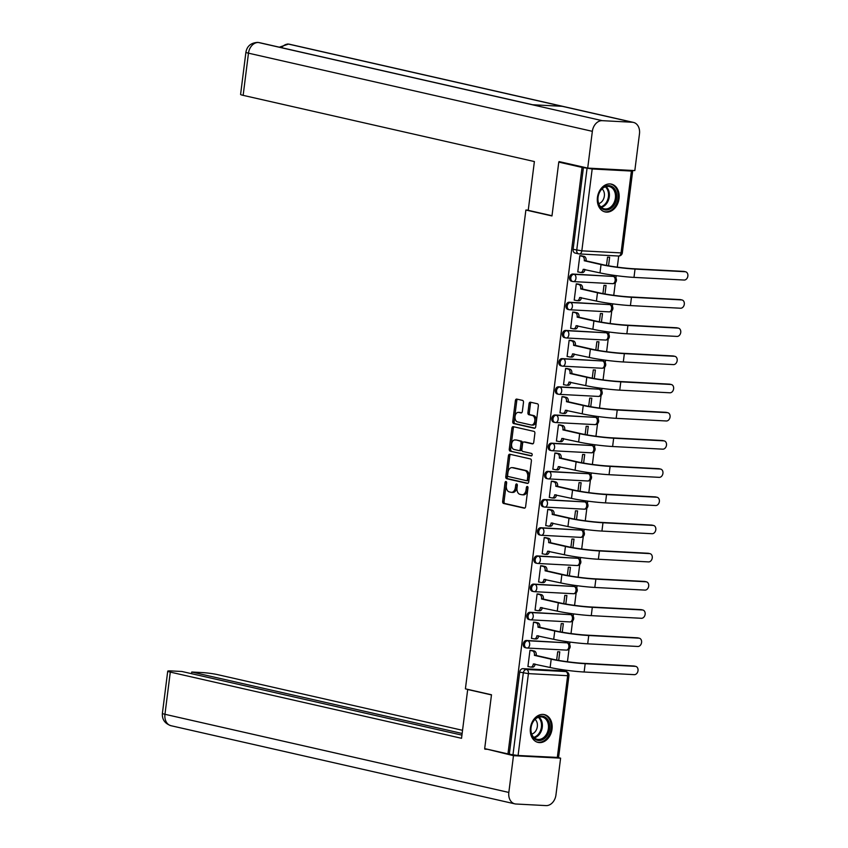 <?xml version="1.0" encoding="UTF-8"?>
<svg xmlns="http://www.w3.org/2000/svg" width="848" height="848" viewBox="0 0 848 848"><rect width="100%" height="100%" fill="white"/><g stroke="black" fill="none" stroke-linecap="round" stroke-linejoin="round"><path stroke-width="1.27" d="M506.002 481.526A1.251 0.816 -87 0 0 505.037 482.586L502.652 501.433A1.791 1.166 -87 0 0 503.585 503.468L524.244 508.164A1.791 1.166 -87 0 0 524.371 508.175A1.791 1.166 -87 0 0 525.622 506.648L527.997 487.801A1.251 0.816 -87 0 0 526.396 487.441L526.078 489.879A5.745 3.731 -87 0 1 522.103 494.776A5.745 3.731 -87 0 1 521.69 494.713L519.972 494.331A5.745 3.731 -87 0 1 517.015 487.812L517.322 485.374A1.251 0.816 -87 0 0 515.711 485.014L515.404 487.452A5.745 3.731 -87 0 1 511.429 492.349A5.745 3.731 -87 0 1 511.015 492.296L509.298 491.904A5.745 3.731 -87 0 1 506.341 485.385L506.648 482.947A1.251 0.816 -87 0 0 506.002 481.526M506.563 482.141A1.251 0.816 -87 0 0 506.426 482.66L504.041 501.507A1.791 1.166 -87 0 0 504.963 503.532L524.848 508.058M527.922 486.996A1.251 0.816 -87 0 0 527.774 487.515L527.467 489.953L526.078 489.879M517.248 484.568A1.251 0.816 -87 0 0 517.1 485.088L516.792 487.526L515.404 487.452M530.424 727.934A14.257 10.759 102.8 0 0 538.067 742.413A14.257 10.759 102.8 0 0 552.037 729.079A14.257 10.759 102.8 0 0 544.395 714.61A14.257 10.759 102.8 0 0 530.424 727.934M597.437 197.446A14.257 10.759 102.8 0 0 605.09 211.926A14.257 10.759 102.8 0 0 619.051 198.591A14.257 10.759 102.8 0 0 611.408 184.122A14.257 10.759 102.8 0 0 597.437 197.446M523.492 402.44A1.791 1.166 -87 0 0 522.559 400.404L516.761 399.09A1.791 1.166 -87 0 0 516.633 399.069A1.791 1.166 -87 0 0 515.393 400.606L512.754 421.53A1.791 1.166 -87 0 0 513.676 423.565L534.335 428.261A1.791 1.166 -87 0 0 534.473 428.282A1.791 1.166 -87 0 0 535.713 426.745L538.353 405.821A1.791 1.166 -87 0 0 537.431 403.786L530.424 402.196A1.791 1.166 -87 0 0 530.297 402.175A1.791 1.166 -87 0 0 529.057 403.712L527.922 412.669A1.791 1.166 -87 0 0 528.845 414.704L532.321 415.488A4.802 3.127 -87 0 1 534.823 420.661A4.802 3.127 -87 0 1 531.473 425.028A4.802 3.127 -87 0 1 531.124 424.975L517.513 421.891A4.802 3.127 -87 0 1 515.022 416.707A4.802 3.127 -87 0 1 518.372 412.351A4.802 3.127 -87 0 1 518.722 412.393L520.979 412.912A1.791 1.166 -87 0 0 521.117 412.934A1.791 1.166 -87 0 0 522.357 411.397L523.492 402.44M507.963 753.904L484.685 748.614L491.49 694.766L465.404 688.841L525.887 210.028L551.974 215.954L558.779 162.116L582.057 167.406L507.963 753.904L512.976 754.805L523.311 672.952A3.657 2.756 -77.2 0 1 526.544 669.485L565.754 671.552A3.657 2.756 -77.2 0 1 566.114 671.605L562.489 670.779A3.657 2.756 102.8 0 0 562.129 670.736L565.754 671.552A3.657 2.374 -87 0 1 567.641 675.697L528.421 673.63L518.086 755.483L512.976 754.805M509.796 454.252A1.791 1.166 -87 0 0 509.669 454.231A1.791 1.166 -87 0 0 508.429 455.758L505.779 476.693A1.791 1.166 -87 0 0 506.701 478.728L527.371 483.424A1.791 1.166 -87 0 0 527.498 483.434A1.791 1.166 -87 0 0 528.739 481.908L531.389 460.983A1.791 1.166 -87 0 0 530.466 458.948L509.796 454.252M509.266 449.111L511.906 428.187A1.791 1.166 -87 0 1 513.157 426.65A1.791 1.166 -87 0 1 513.284 426.671L533.943 431.367A1.791 1.166 -87 0 1 534.876 433.402L533.742 442.359A1.791 1.166 -87 0 1 532.502 443.886A1.791 1.166 -87 0 1 532.364 443.875L523.99 441.967A1.791 1.166 -87 0 0 523.852 441.946A1.791 1.166 -87 0 0 522.612 443.483L521.859 449.419A1.791 1.166 -87 0 0 522.792 451.454L531.516 453.436A1.251 0.816 -87 0 1 531.198 455.917L510.189 451.147A1.791 1.166 -87 0 1 509.266 449.111L510.655 449.186L513.294 428.251L511.906 428.187M566.21 671.627L566.379 670.259M567.45 661.747L569.05 649.091M569.633 644.522L569.941 642.074M571.011 633.562L572.612 620.906M573.195 616.337L573.502 613.888M574.573 605.377L576.174 592.72M576.746 588.152L577.064 585.703M578.135 577.191L579.735 564.535M580.308 559.966L580.626 557.518M581.696 549.006L583.297 536.349M583.869 531.781L584.177 529.332M585.258 520.82L586.858 508.164M587.431 503.585L587.738 501.136M588.819 492.624L590.42 479.968M590.992 475.399L591.3 472.951M592.381 464.439L593.982 451.783M594.554 447.214L594.861 444.765M595.943 436.254L597.543 423.597M598.116 419.029L598.423 416.58M599.504 408.068L601.094 395.412M601.677 390.843L601.985 388.395M603.066 379.883L604.656 367.226M605.239 362.658L605.546 360.209M606.617 351.697L608.217 339.041M608.8 334.472L609.108 332.024M610.178 323.512L611.779 310.856M612.362 306.287L612.669 303.838M613.74 295.327L615.341 282.67M615.924 278.102L616.231 275.642M617.302 267.131L618.711 256.022M582.057 167.406L592.18 168.975L631.389 171.052L632.682 170.978L630.456 170.353M558.779 162.116L562.182 162.297M509.341 753.978L519.686 672.125A3.657 2.756 -77.2 0 1 522.919 668.659L562.129 670.736M557.306 757.55L567.641 675.697L568.934 675.633L558.588 757.476L518.086 755.483M558.694 660.401L559.775 651.868L557.698 651.762L556.648 660.03M532.046 650.522L529.979 650.299L527.922 666.56L528.59 666.592M535.597 622.337L533.54 622.114L531.484 638.374L532.152 638.406M562.256 632.216L563.337 623.683L561.259 623.577L560.21 631.845M539.158 594.151L537.102 593.929L535.046 610.189L535.713 610.221M565.817 604.03L566.899 595.497L564.81 595.391L563.772 603.659M542.72 565.966L540.664 565.743L538.607 582.004L539.275 582.035M569.379 575.845L570.45 567.312L568.372 567.206L567.333 575.474M546.282 537.78L544.225 537.547L542.169 553.818L542.837 553.85M572.941 547.66L574.011 539.127L571.934 539.021L570.895 547.289M549.843 509.584L547.776 509.362L545.73 525.622L546.398 525.665M576.502 519.474L577.573 510.941L575.495 510.825L574.456 519.103M553.405 481.399L551.338 481.176L549.292 497.437L549.96 497.479M580.064 491.289L581.134 482.756L579.057 482.639L578.018 490.918M556.966 453.214L554.899 452.991L552.843 469.251L553.521 469.294M583.615 463.103L584.696 454.57L582.618 454.454L581.569 462.732M560.528 425.028L558.461 424.806L556.405 441.066L557.083 441.098M587.176 434.918L588.258 426.374L586.18 426.268L585.131 434.536M564.09 396.843L562.023 396.62L559.966 412.881L560.645 412.912M590.738 406.722L591.819 398.189L589.742 398.083L588.692 406.351M567.651 368.657L565.584 368.435L563.528 384.695L564.206 384.727M594.3 378.537L595.381 370.004L593.303 369.898L592.254 378.166M571.213 340.472L569.146 340.249L567.089 356.51L567.768 356.542M597.861 350.351L598.942 341.818L596.865 341.712L595.815 349.98M574.774 312.287L572.707 312.053L570.651 328.324L571.319 328.356M601.423 322.166L602.504 313.633L600.426 313.527L599.377 321.795M578.336 284.091L576.269 283.868L574.213 300.128L574.88 300.171M604.984 293.98L606.066 285.447L603.988 285.341L602.939 293.609M581.898 255.905L579.831 255.683L577.774 271.943L578.442 271.985M572.76 274.042L574.054 274.339A3.657 2.374 93 0 1 575.93 278.483A3.657 2.374 93 0 1 573.407 281.6A3.657 2.374 93 0 1 573.142 281.568A3.657 2.756 -77.2 0 1 572.782 281.515L571.499 281.229A3.657 2.756 102.8 0 1 569.57 277.285A3.657 2.756 102.8 0 1 572.76 274.042L613.274 276.416A3.657 2.756 -77.2 0 1 613.623 276.459L612.341 276.172A3.657 2.756 102.8 0 0 611.98 276.119M569.209 302.238L570.492 302.524A3.657 2.374 93 0 1 572.379 306.669A3.657 2.374 93 0 1 569.845 309.785A3.657 2.374 93 0 1 569.58 309.753A3.657 2.756 -77.2 0 1 569.22 309.7L567.937 309.414A3.657 2.756 102.8 0 1 566.008 305.471A3.657 2.756 102.8 0 1 569.209 302.238L609.712 304.602A3.657 2.756 -77.2 0 1 610.062 304.644L608.779 304.358A3.657 2.756 102.8 0 0 608.419 304.305M565.648 330.423L566.93 330.709A3.657 2.374 93 0 1 568.817 334.854A3.657 2.374 93 0 1 566.284 337.981A3.657 2.374 93 0 1 566.019 337.939A3.657 2.756 -77.2 0 1 565.658 337.886L564.376 337.599A3.657 2.756 102.8 0 1 562.447 333.656A3.657 2.756 102.8 0 1 565.648 330.423L606.15 332.787A3.657 2.756 -77.2 0 1 606.5 332.829L605.218 332.543A3.657 2.756 102.8 0 0 604.868 332.49M562.086 358.609L563.369 358.895A3.657 2.374 93 0 1 565.256 363.039A3.657 2.374 93 0 1 562.722 366.166A3.657 2.374 93 0 1 562.457 366.124A3.657 2.756 -77.2 0 1 562.107 366.082L560.814 365.785A3.657 2.756 102.8 0 1 558.885 361.842A3.657 2.756 102.8 0 1 562.086 358.609L602.589 360.972A3.657 2.756 -77.2 0 1 602.939 361.025L601.656 360.729A3.657 2.756 102.8 0 0 601.306 360.676M558.525 386.794L559.807 387.091A3.657 2.374 93 0 1 561.694 391.235A3.657 2.374 93 0 1 559.161 394.352A3.657 2.374 93 0 1 558.896 394.309A3.657 2.756 -77.2 0 1 558.546 394.267L557.253 393.97A3.657 2.756 102.8 0 1 555.334 390.027A3.657 2.756 102.8 0 1 558.525 386.794L599.027 389.158A3.657 2.756 -77.2 0 1 599.377 389.211L598.094 388.914A3.657 2.756 102.8 0 0 597.745 388.861M554.963 414.979L556.246 415.276A3.657 2.374 93 0 1 558.132 419.421A3.657 2.374 93 0 1 555.599 422.537A3.657 2.374 93 0 1 555.334 422.495A3.657 2.756 -77.2 0 1 554.984 422.452L553.691 422.156A3.657 2.756 102.8 0 1 551.772 418.212A3.657 2.756 102.8 0 1 554.963 414.979L595.466 417.343A3.657 2.756 -77.2 0 1 595.815 417.396L594.533 417.099A3.657 2.756 102.8 0 0 594.183 417.057M551.401 443.165L552.684 443.462A3.657 2.374 93 0 1 554.571 447.606A3.657 2.374 93 0 1 552.037 450.723A3.657 2.374 93 0 1 551.772 450.691A3.657 2.756 -77.2 0 1 551.423 450.638L550.129 450.341A3.657 2.756 102.8 0 1 548.211 446.398A3.657 2.756 102.8 0 1 551.401 443.165L591.904 445.529A3.657 2.756 -77.2 0 1 592.264 445.582L590.971 445.285A3.657 2.756 102.8 0 0 590.621 445.242M547.84 471.35L549.122 471.647A3.657 2.374 93 0 1 551.009 475.792A3.657 2.374 93 0 1 548.476 478.908A3.657 2.374 93 0 1 548.211 478.876A3.657 2.756 -77.2 0 1 547.861 478.823L546.568 478.526A3.657 2.756 102.8 0 1 544.649 474.583A3.657 2.756 102.8 0 1 547.84 471.35L588.342 473.714A3.657 2.756 -77.2 0 1 588.703 473.767L587.41 473.47A3.657 2.756 102.8 0 0 587.06 473.428M544.278 499.536L545.561 499.832A3.657 2.374 93 0 1 547.448 503.977A3.657 2.374 93 0 1 544.914 507.093A3.657 2.374 93 0 1 544.649 507.062A3.657 2.756 -77.2 0 1 544.299 507.009L543.017 506.722A3.657 2.756 102.8 0 1 541.088 502.769A3.657 2.756 102.8 0 1 544.278 499.536L584.781 501.91A3.657 2.756 -77.2 0 1 585.141 501.952L583.848 501.666A3.657 2.756 102.8 0 0 583.498 501.613M540.717 527.732L542.01 528.018A3.657 2.374 93 0 1 543.886 532.162A3.657 2.374 93 0 1 541.353 535.279A3.657 2.374 93 0 1 541.088 535.247A3.657 2.756 -77.2 0 1 540.738 535.194L539.455 534.908A3.657 2.756 102.8 0 1 537.526 530.965A3.657 2.756 102.8 0 1 540.717 527.732L581.219 530.095A3.657 2.756 -77.2 0 1 581.58 530.138L580.286 529.852A3.657 2.756 102.8 0 0 579.937 529.799M537.155 555.917L538.448 556.203A3.657 2.374 93 0 1 540.324 560.348A3.657 2.374 93 0 1 537.791 563.475A3.657 2.374 93 0 1 537.526 563.432A3.657 2.756 -77.2 0 1 537.176 563.379L535.894 563.093A3.657 2.756 102.8 0 1 533.964 559.15A3.657 2.756 102.8 0 1 537.155 555.917L577.658 558.281A3.657 2.756 -77.2 0 1 578.018 558.323L576.725 558.037A3.657 2.756 102.8 0 0 576.375 557.984M533.593 584.102L534.887 584.389A3.657 2.374 93 0 1 536.763 588.533A3.657 2.374 93 0 1 534.229 591.66A3.657 2.374 93 0 1 533.975 591.618A3.657 2.756 -77.2 0 1 533.615 591.575L532.332 591.279A3.657 2.756 102.8 0 1 530.403 587.335A3.657 2.756 102.8 0 1 533.593 584.102L574.107 586.466A3.657 2.756 -77.2 0 1 574.456 586.509L573.174 586.222A3.657 2.756 102.8 0 0 572.813 586.169M530.032 612.288L531.325 612.574A3.657 2.374 93 0 1 533.201 616.729A3.657 2.374 93 0 1 530.668 619.846A3.657 2.374 93 0 1 530.413 619.803A3.657 2.756 -77.2 0 1 530.053 619.761L528.77 619.464A3.657 2.756 102.8 0 1 526.841 615.521A3.657 2.756 102.8 0 1 530.032 612.288L570.545 614.652A3.657 2.756 -77.2 0 1 570.895 614.705L569.612 614.408A3.657 2.756 102.8 0 0 569.252 614.355M526.47 640.473L527.763 640.77A3.657 2.374 93 0 1 529.64 644.915A3.657 2.374 93 0 1 527.117 648.031A3.657 2.374 93 0 1 526.852 647.989A3.657 2.756 -77.2 0 1 526.491 647.946L525.209 647.649A3.657 2.756 102.8 0 1 523.28 643.706A3.657 2.756 102.8 0 1 526.47 640.473L566.983 642.837A3.657 2.756 -77.2 0 1 567.333 642.89L566.051 642.593A3.657 2.756 102.8 0 0 565.69 642.551M525.887 210.028L528.251 210.156M608.546 265.795L609.627 257.262L607.55 257.145L606.5 265.424M583.435 167.48L573.1 249.323A3.657 2.756 102.8 0 0 575.061 253.043L578.686 253.859A3.657 2.756 -77.2 0 1 576.725 250.149L587.06 168.307M512.404 492.359A5.745 3.731 -87 0 0 512.817 492.423A5.745 3.731 -87 0 0 516.792 487.526M523.078 494.787A5.745 3.731 -87 0 0 523.492 494.85A5.745 3.731 -87 0 0 527.467 489.953M510.581 454.422A1.791 1.166 -87 0 0 509.807 455.832L507.168 476.767A1.791 1.166 -87 0 0 508.09 478.791L527.975 483.318M507.634 475.103A1.251 0.816 -87 0 0 508.281 476.523L526.417 480.646A1.251 0.816 -87 0 0 527.382 479.586L527.71 477.021A5.745 3.731 -87 0 0 524.753 470.513L512.351 467.693A5.745 3.731 -87 0 0 511.938 467.63A5.745 3.731 -87 0 0 507.963 472.527L507.634 475.103M526.608 480.657L527.806 480.721A1.251 0.816 -87 0 0 528.77 479.661L527.382 479.586M511.938 467.63L513.326 467.704A5.745 3.731 -87 0 1 513.74 467.767L526.142 470.587A5.745 3.731 -87 0 1 529.088 477.095L528.77 479.661M514.068 426.851A1.791 1.166 -87 0 0 513.294 428.251M532.968 443.769L525.368 442.041A1.791 1.166 -87 0 0 525.241 442.02A1.791 1.166 -87 0 0 525.113 442.02M531.696 455.789L510.189 451.147M515.287 439.985A4.802 3.127 -87 0 0 514.948 439.942A4.802 3.127 -87 0 0 511.588 444.299A4.802 3.127 -87 0 0 514.089 449.472L518.881 450.564A1.791 1.166 -87 0 0 519.018 450.585A1.791 1.166 -87 0 0 520.259 449.058L521.011 443.112A1.791 1.166 -87 0 0 520.078 441.077L516.676 440.059A4.802 3.127 -87 0 0 516.326 440.017A4.802 3.127 -87 0 0 515.976 440.027M519.146 450.585L520.269 450.638A1.791 1.166 -87 0 0 520.396 450.659A1.791 1.166 -87 0 0 521.647 449.122L520.259 449.058M516.676 440.059L521.467 441.151A1.791 1.166 -87 0 1 522.389 443.186L521.647 449.122M510.655 449.186A1.791 1.166 -87 0 0 511.577 451.221M519.411 412.435A4.802 3.127 -87 0 1 519.76 412.425A4.802 3.127 -87 0 1 520.1 412.467L521.584 412.806M532.512 425.049A4.802 3.127 -87 0 0 532.851 425.102A4.802 3.127 -87 0 0 536.212 420.735A4.802 3.127 -87 0 0 533.71 415.562L532.321 415.488M531.208 402.376A1.791 1.166 -87 0 0 530.445 403.786L529.311 412.743A1.791 1.166 -87 0 0 530.233 414.778L533.71 415.562M517.556 399.27A1.791 1.166 -87 0 0 516.782 400.68L514.132 421.604A1.791 1.166 -87 0 0 515.065 423.64L534.94 428.155M527.933 666.443L530.53 667.037A3.657 2.374 -87 0 0 530.795 667.069A3.657 2.374 -87 0 0 533.328 663.952L550.14 667.493A24.306 2.056 7.2 0 0 584.134 672.008L634.293 674.658A4.208 3.169 102.8 0 0 637.972 670.938A4.208 3.169 102.8 0 0 635.756 666.401A4.208 3.169 102.8 0 0 635.343 666.348L633.827 665.998A4.208 3.169 -77.2 0 1 634.23 666.062L635.756 666.401M531.389 650.374L534.357 651.052A3.657 2.374 93 0 1 536.243 655.197L534.41 655.366L551.189 659.182A24.306 2.056 7.2 0 0 585.184 663.698L635.343 666.348M633.827 665.998L583.657 663.348A21.931 1.855 -172.8 0 1 552.991 659.278L536.212 655.462M535.12 664.079A3.657 2.374 93 0 1 532.597 667.164A3.657 2.374 93 0 1 532.332 667.132M534.41 655.366L534.441 655.101A3.657 2.374 -87 0 0 532.565 650.957L534.357 651.052M529.968 650.363L532.565 650.957M468.552 689.562L467.693 689.509L461.535 738.301L170.289 672.104L164.957 714.292L508.832 792.445L513.475 755.674L484.886 748.657M491.469 694.915L467.693 689.509M462.542 730.308L217.406 674.595A10.971 0.933 7.2 0 0 202.078 672.559L191.754 672.019L462.139 733.467M508.832 792.445A11.236 8.48 102.8 0 0 514.863 803.862A11.236 8.48 102.8 0 0 515.955 804.01L546.027 805.6A11.236 8.48 102.8 0 0 555.949 794.936L560.602 758.165L513.475 755.674M461.927 735.131L181.907 671.489L171.582 670.948A10.971 0.933 7.2 0 0 167.724 671.171A10.971 0.933 7.2 0 0 170.289 672.104M191.542 673.683L191.754 672.019M487.812 749.325L484.823 749.166M560.602 758.165L557.963 757.571M552.006 215.742L528.23 210.336L534.388 161.555L243.153 95.358A10.971 0.933 -172.8 0 1 240.588 94.425L245.909 52.237A10.971 0.933 -172.8 0 0 248.475 53.17L243.153 95.358M632.354 122.25L562.171 106.307L532.099 104.717L602.281 120.67L632.354 122.25A11.236 8.48 102.8 0 1 633.445 122.409A11.236 8.48 102.8 0 1 639.477 133.814L634.823 170.586L587.706 168.095L559.055 161.586L558.98 162.127M602.281 120.67A11.236 8.48 102.8 0 0 592.349 131.323L587.706 168.095M532.586 104.739L259.424 42.654A11.236 8.48 102.8 0 0 258.407 42.506L257.612 42.4C250.923 42.835 247.022 46.11 245.909 52.237M633.445 122.409L289.56 44.255A11.236 8.48 102.8 0 0 288.479 44.096L279.342 47.181M538.756 740.495A12.338 9.307 -77.2 0 1 530.943 727.807A12.338 9.307 -77.2 0 1 541.84 716.104A12.338 9.307 -77.2 0 1 549.652 728.792A12.338 9.307 -77.2 0 1 538.756 740.495M541.141 716.867A11.427 8.618 102.8 0 0 531.155 726.98A11.427 8.618 102.8 0 0 537.176 739.308A11.427 8.618 102.8 0 0 538.279 739.456A11.427 8.618 102.8 0 0 548.264 729.354A11.427 8.618 102.8 0 0 542.243 717.026A11.427 8.618 102.8 0 0 541.141 716.867M537.155 742.106L536.901 742.053A14.162 10.685 102.8 0 0 537.155 742.106A14.162 10.685 102.8 0 0 538.522 742.297A14.162 10.685 102.8 0 0 550.893 729.768A14.162 10.685 102.8 0 0 543.43 714.482A14.162 10.685 102.8 0 0 543.144 714.429M531.728 734.092A8.13 6.137 102.8 0 0 537.155 727.584A8.13 6.137 102.8 0 0 535.077 719.369M605.769 210.007A12.338 9.307 -77.2 0 1 597.957 197.319A12.338 9.307 -77.2 0 1 608.853 185.617A12.338 9.307 -77.2 0 1 616.666 198.305A12.338 9.307 -77.2 0 1 605.769 210.007M608.154 186.38A11.427 8.618 102.8 0 0 598.179 196.492A11.427 8.618 102.8 0 0 604.189 208.82A11.427 8.618 102.8 0 0 605.302 208.968A11.427 8.618 102.8 0 0 615.277 198.867A11.427 8.618 102.8 0 0 609.256 186.539A11.427 8.618 102.8 0 0 608.154 186.38M603.893 211.555A14.162 10.685 102.8 0 0 604.168 211.618A14.162 10.685 102.8 0 0 605.546 211.809A14.162 10.685 102.8 0 0 617.916 199.28A14.162 10.685 102.8 0 0 610.454 183.995A14.162 10.685 102.8 0 0 610.168 183.942L610.454 183.995M598.741 203.605A8.13 6.137 102.8 0 0 604.168 197.096A8.13 6.137 102.8 0 0 602.091 188.881M531.495 638.258L534.092 638.851A3.657 2.374 -87 0 0 534.357 638.883A3.657 2.374 -87 0 0 536.89 635.767L553.702 639.307A24.306 2.056 7.2 0 0 587.696 643.823L637.855 646.473A4.208 3.169 102.8 0 0 641.533 642.752A4.208 3.169 102.8 0 0 639.318 638.215A4.208 3.169 102.8 0 0 638.904 638.162L637.389 637.813A4.208 3.169 -77.2 0 1 637.791 637.866L639.318 638.215M534.95 622.188L537.918 622.867A3.657 2.374 93 0 1 539.805 627.011L537.971 627.181L554.751 630.997A24.306 2.056 7.2 0 0 588.745 635.512L638.904 638.162M637.389 637.813L587.219 635.163A21.931 1.855 -172.8 0 1 556.553 631.092L539.773 627.276M538.681 635.894A3.657 2.374 93 0 1 536.159 638.979A3.657 2.374 93 0 1 535.894 638.947M537.971 627.181L538.003 626.916A3.657 2.374 -87 0 0 536.116 622.771L537.918 622.867M533.53 622.178L536.116 622.771M535.056 610.072L537.653 610.666A3.657 2.374 -87 0 0 537.918 610.698A3.657 2.374 -87 0 0 540.441 607.581L557.263 611.122A24.306 2.056 7.2 0 0 591.257 615.637L641.417 618.287A4.208 3.169 102.8 0 0 645.095 614.567A4.208 3.169 102.8 0 0 642.879 610.03A4.208 3.169 102.8 0 0 642.466 609.977L640.95 609.627A4.208 3.169 -77.2 0 1 641.353 609.68L642.879 610.03M538.501 594.003L541.48 594.681A3.657 2.374 93 0 1 543.367 598.826L541.533 598.995L558.313 602.811A24.306 2.056 7.2 0 0 592.307 607.316L642.466 609.977M640.95 609.627L590.78 606.977A21.931 1.855 -172.8 0 1 560.115 602.907L543.335 599.091M542.243 607.709A3.657 2.374 93 0 1 539.72 610.793A3.657 2.374 93 0 1 539.455 610.761M541.533 598.995L541.565 598.73A3.657 2.374 -87 0 0 539.678 594.586L541.48 594.681M537.091 593.992L539.678 594.586M538.618 581.887L541.215 582.47A3.657 2.374 -87 0 0 541.48 582.512A3.657 2.374 -87 0 0 544.003 579.396L560.825 582.936A24.306 2.056 7.2 0 0 594.808 587.441L644.978 590.102A4.208 3.169 102.8 0 0 648.656 586.381A4.208 3.169 102.8 0 0 646.441 581.845A4.208 3.169 102.8 0 0 646.028 581.781L644.512 581.442A4.208 3.169 -77.2 0 1 644.915 581.495L646.441 581.845M542.063 565.817L545.041 566.485A3.657 2.374 93 0 1 546.928 570.63L545.094 570.81L561.874 574.626A24.306 2.056 7.2 0 0 595.868 579.131L646.028 581.781M644.512 581.442L594.342 578.792A21.931 1.855 -172.8 0 1 563.676 574.721L546.896 570.905M545.805 579.523A3.657 2.374 93 0 1 543.271 582.608A3.657 2.374 93 0 1 543.017 582.565M545.094 570.81L545.126 570.534A3.657 2.374 -87 0 0 543.239 566.39L545.041 566.485M540.653 565.807L543.239 566.39M542.179 553.702L544.776 554.285A3.657 2.374 -87 0 0 545.031 554.327A3.657 2.374 -87 0 0 547.564 551.211L564.386 554.751A24.306 2.056 7.2 0 0 598.37 559.256L648.54 561.906A4.208 3.169 102.8 0 0 652.218 558.196A4.208 3.169 102.8 0 0 650.003 553.659A4.208 3.169 102.8 0 0 649.589 553.596L648.073 553.256A4.208 3.169 -77.2 0 1 648.476 553.309L650.003 553.659M545.624 537.621L548.603 538.3A3.657 2.374 93 0 1 550.49 542.444L548.656 542.625L565.436 546.441A24.306 2.056 7.2 0 0 599.419 550.946L649.589 553.596M648.073 553.256L597.904 550.606A21.931 1.855 -172.8 0 1 567.238 546.536L550.458 542.72M549.366 551.338A3.657 2.374 93 0 1 546.833 554.422A3.657 2.374 93 0 1 546.578 554.38M548.656 542.625L548.688 542.349A3.657 2.374 -87 0 0 546.801 538.204L548.603 538.3M544.215 537.621L546.801 538.204M545.741 525.516L548.338 526.099A3.657 2.374 -87 0 0 548.592 526.142A3.657 2.374 -87 0 0 551.126 523.015L567.948 526.566A24.306 2.056 7.2 0 0 601.932 531.071L652.101 533.721A4.208 3.169 102.8 0 0 655.769 530A4.208 3.169 102.8 0 0 653.554 525.474A4.208 3.169 102.8 0 0 653.151 525.41L651.635 525.071A4.208 3.169 -77.2 0 1 652.038 525.124L653.554 525.474M549.186 509.436L552.165 510.114A3.657 2.374 93 0 1 554.051 514.259L552.218 514.439L568.997 518.255A24.306 2.056 7.2 0 0 602.981 522.76L653.151 525.41M651.635 525.071L601.465 522.421A21.931 1.855 -172.8 0 1 570.799 518.351L554.02 514.535M552.928 523.152A3.657 2.374 93 0 1 550.394 526.237A3.657 2.374 93 0 1 550.129 526.195M552.218 514.439L552.249 514.164A3.657 2.374 -87 0 0 550.363 510.019L552.165 510.114M547.776 509.436L550.363 510.019M549.303 497.331L551.889 497.914A3.657 2.374 -87 0 0 552.154 497.956A3.657 2.374 -87 0 0 554.687 494.829L571.51 498.38A24.306 2.056 7.2 0 0 605.493 502.885L655.663 505.535A4.208 3.169 102.8 0 0 659.331 501.815A4.208 3.169 102.8 0 0 657.115 497.278A4.208 3.169 102.8 0 0 656.712 497.225L655.197 496.886A4.208 3.169 -77.2 0 1 655.599 496.939L657.115 497.278M552.748 481.251L555.726 481.929A3.657 2.374 93 0 1 557.613 486.074L555.769 486.254L572.559 490.07A24.306 2.056 7.2 0 0 606.543 494.575L656.712 497.225M655.197 496.886L605.027 494.225A21.931 1.855 -172.8 0 1 574.361 490.165L557.571 486.349M556.489 494.967A3.657 2.374 93 0 1 553.956 498.052A3.657 2.374 93 0 1 553.691 498.009M555.769 486.254L555.811 485.978A3.657 2.374 -87 0 0 553.924 481.834L555.726 481.929M551.338 481.24L553.924 481.834M552.864 469.135L555.451 469.728A3.657 2.374 -87 0 0 555.716 469.76A3.657 2.374 -87 0 0 558.249 466.644L575.071 470.195A24.306 2.056 7.2 0 0 609.055 474.7L659.225 477.35A4.208 3.169 102.8 0 0 662.892 473.629A4.208 3.169 102.8 0 0 660.677 469.092A4.208 3.169 102.8 0 0 660.274 469.039L658.758 468.69A4.208 3.169 -77.2 0 1 659.161 468.753L660.677 469.092M556.309 453.065L559.288 453.744A3.657 2.374 93 0 1 561.175 457.888L559.33 458.068L576.121 461.874A24.306 2.056 7.2 0 0 610.104 466.389L660.274 469.039M658.758 468.69L608.588 466.04A21.931 1.855 -172.8 0 1 577.923 461.969L561.132 458.164M560.051 466.771A3.657 2.374 93 0 1 557.518 469.856A3.657 2.374 93 0 1 557.253 469.824M559.33 458.068L559.373 457.793A3.657 2.374 -87 0 0 557.486 453.648L559.288 453.744M554.889 453.055L557.486 453.648M556.426 440.949L559.012 441.543A3.657 2.374 -87 0 0 559.277 441.575A3.657 2.374 -87 0 0 561.811 438.458L578.633 441.999A24.306 2.056 7.2 0 0 612.616 446.514L662.786 449.164A4.208 3.169 102.8 0 0 666.454 445.444A4.208 3.169 102.8 0 0 664.238 440.907A4.208 3.169 102.8 0 0 663.836 440.854L662.309 440.504A4.208 3.169 -77.2 0 1 662.723 440.568L664.238 440.907M559.871 424.88L562.849 425.558A3.657 2.374 93 0 1 564.736 429.703L562.892 429.872L579.682 433.688A24.306 2.056 7.2 0 0 613.666 438.204L663.836 440.854M662.309 440.504L612.15 437.854A21.931 1.855 -172.8 0 1 581.484 433.784L564.694 429.968M563.613 438.586A3.657 2.374 93 0 1 561.079 441.67A3.657 2.374 93 0 1 560.814 441.638M562.892 429.872L562.934 429.607A3.657 2.374 -87 0 0 561.047 425.463L562.849 425.558M558.45 424.869L561.047 425.463M559.987 412.764L562.574 413.358A3.657 2.374 -87 0 0 562.839 413.389A3.657 2.374 -87 0 0 565.372 410.273L582.194 413.813A24.306 2.056 7.2 0 0 616.178 418.329L666.348 420.979A4.208 3.169 102.8 0 0 670.015 417.258A4.208 3.169 102.8 0 0 667.8 412.722A4.208 3.169 102.8 0 0 667.397 412.669L665.871 412.319A4.208 3.169 -77.2 0 1 666.284 412.372L667.8 412.722M563.432 396.694L566.411 397.373A3.657 2.374 93 0 1 568.287 401.517L566.453 401.687L583.244 405.503A24.306 2.056 7.2 0 0 617.227 410.019L667.397 412.669M665.871 412.319L615.712 409.669A21.931 1.855 -172.8 0 1 585.046 405.598L568.255 401.782M567.164 410.4A3.657 2.374 93 0 1 564.641 413.485A3.657 2.374 93 0 1 564.376 413.453M566.453 401.687L566.485 401.422A3.657 2.374 -87 0 0 564.609 397.277L566.411 397.373M562.012 396.684L564.609 397.277M563.549 384.579L566.135 385.172A3.657 2.374 -87 0 0 566.4 385.204A3.657 2.374 -87 0 0 568.934 382.088L585.756 385.628A24.306 2.056 7.2 0 0 619.74 390.144L669.909 392.794A4.208 3.169 102.8 0 0 673.577 389.073A4.208 3.169 102.8 0 0 671.362 384.536A4.208 3.169 102.8 0 0 670.959 384.483L669.432 384.133A4.208 3.169 -77.2 0 1 669.846 384.186L671.362 384.536M566.994 368.509L569.973 369.187A3.657 2.374 93 0 1 571.849 373.332L570.015 373.502L586.805 377.318A24.306 2.056 7.2 0 0 620.789 381.833L670.959 384.483M669.432 384.133L619.273 381.483A21.931 1.855 -172.8 0 1 588.607 377.413L571.817 373.597M570.725 382.215A3.657 2.374 93 0 1 568.202 385.299A3.657 2.374 93 0 1 567.937 385.268M570.015 373.502L570.047 373.237A3.657 2.374 -87 0 0 568.171 369.092L569.973 369.187M565.574 368.498L568.171 369.092M567.111 356.393L569.697 356.987A3.657 2.374 -87 0 0 569.962 357.019A3.657 2.374 -87 0 0 572.495 353.902L589.307 357.443A24.306 2.056 7.2 0 0 623.301 361.958L673.471 364.608A4.208 3.169 102.8 0 0 677.139 360.888A4.208 3.169 102.8 0 0 674.923 356.351A4.208 3.169 102.8 0 0 674.52 356.298L672.994 355.948A4.208 3.169 -77.2 0 1 673.407 356.001L674.923 356.351M570.556 340.324L573.534 340.991A3.657 2.374 93 0 1 575.41 345.147L573.577 345.316L590.367 349.132A24.306 2.056 7.2 0 0 624.351 353.637L674.52 356.298M672.994 355.948L622.824 353.298A21.931 1.855 -172.8 0 1 592.158 349.228L575.379 345.412M574.287 354.029A3.657 2.374 93 0 1 571.764 357.114A3.657 2.374 93 0 1 571.499 357.082M573.577 345.316L573.608 345.051A3.657 2.374 -87 0 0 571.732 340.896L573.534 340.991M569.135 340.313L571.732 340.896M570.662 328.208L573.259 328.791A3.657 2.374 -87 0 0 573.524 328.833A3.657 2.374 -87 0 0 576.057 325.717L592.869 329.257A24.306 2.056 7.2 0 0 626.863 333.762L677.033 336.423A4.208 3.169 102.8 0 0 680.7 332.702A4.208 3.169 102.8 0 0 678.485 328.165A4.208 3.169 102.8 0 0 678.082 328.102L676.556 327.763A4.208 3.169 -77.2 0 1 676.969 327.816L678.485 328.165M574.117 312.128L577.096 312.806A3.657 2.374 93 0 1 578.972 316.951L577.138 317.131L593.918 320.947A24.306 2.056 7.2 0 0 627.912 325.452L678.082 328.102M676.556 327.763L626.386 325.113A21.931 1.855 -172.8 0 1 595.72 321.042L578.94 317.226M577.848 325.844A3.657 2.374 93 0 1 575.326 328.929A3.657 2.374 93 0 1 575.061 328.886M577.138 317.131L577.17 316.855A3.657 2.374 -87 0 0 575.294 312.711L577.096 312.806M572.697 312.128L575.294 312.711M574.223 300.022L576.82 300.605A3.657 2.374 -87 0 0 577.085 300.648A3.657 2.374 -87 0 0 579.619 297.531L596.43 301.072A24.306 2.056 7.2 0 0 630.424 305.577L680.584 308.227A4.208 3.169 102.8 0 0 684.262 304.517A4.208 3.169 102.8 0 0 682.046 299.98A4.208 3.169 102.8 0 0 681.644 299.916L680.117 299.577A4.208 3.169 -77.2 0 1 680.52 299.63L682.046 299.98M577.679 283.942L580.657 284.621A3.657 2.374 93 0 1 582.534 288.765L580.7 288.945L597.48 292.761A24.306 2.056 7.2 0 0 631.474 297.266L681.644 299.916M680.117 299.577L629.947 296.927A21.931 1.855 -172.8 0 1 599.282 292.857L582.502 289.041M581.41 297.659A3.657 2.374 93 0 1 578.887 300.743A3.657 2.374 93 0 1 578.622 300.701M580.7 288.945L580.732 288.67A3.657 2.374 -87 0 0 578.855 284.525L580.657 284.621M576.258 283.942L578.855 284.525M577.785 271.837L580.382 272.42A3.657 2.374 -87 0 0 580.647 272.462A3.657 2.374 -87 0 0 583.18 269.335L599.992 272.886A24.306 2.056 7.2 0 0 633.986 277.391L684.145 280.041A4.208 3.169 102.8 0 0 687.823 276.321A4.208 3.169 102.8 0 0 685.608 271.795A4.208 3.169 102.8 0 0 685.195 271.731L683.679 271.392A4.208 3.169 -77.2 0 1 684.082 271.445L685.608 271.795M581.24 255.757L584.208 256.435A3.657 2.374 93 0 1 586.095 260.58L584.261 260.76L601.041 264.576A24.306 2.056 7.2 0 0 635.035 269.081L685.195 271.731M683.679 271.392L633.509 268.731A21.931 1.855 -172.8 0 1 602.843 264.671L586.063 260.855M584.972 269.473A3.657 2.374 93 0 1 582.449 272.558A3.657 2.374 93 0 1 582.184 272.515M584.261 260.76L584.293 260.484A3.657 2.374 -87 0 0 582.406 256.34L584.208 256.435M579.82 255.757L582.406 256.34M506.426 482.66L505.037 482.586M527.774 487.515L526.396 487.441M517.1 485.088L515.711 485.014M592.18 168.975L581.834 250.828L621.054 252.905L631.389 171.052M522.919 668.659L526.544 669.485A3.657 2.374 -87 0 1 528.421 673.63L519.686 672.125M612.362 283.635A3.657 2.374 -87 0 0 612.616 283.677L573.407 281.6A3.657 3.657 0 0 1 572.782 281.515A3.657 2.756 -77.2 0 1 570.863 277.572A3.657 2.756 -77.2 0 1 574.054 274.339L613.274 276.416A3.657 2.374 93 0 1 615.15 280.561A3.657 2.374 -87 0 1 612.616 283.677A3.657 3.657 0 0 0 616.432 280.529A3.657 3.657 0 0 0 613.623 276.459M608.8 311.831A3.657 2.374 -87 0 0 609.065 311.863L569.845 309.785A3.657 3.657 0 0 1 569.22 309.7A3.657 2.756 -77.2 0 1 567.301 305.757A3.657 2.756 -77.2 0 1 570.492 302.524L609.712 304.602A3.657 2.374 93 0 1 611.588 308.746A3.657 2.374 -87 0 1 609.065 311.863A3.657 3.657 0 0 0 612.871 308.714A3.657 3.657 0 0 0 610.062 304.644M605.239 340.016A3.657 2.374 -87 0 0 605.504 340.048L566.284 337.981A3.657 3.657 0 0 1 565.658 337.886A3.657 2.756 -77.2 0 1 563.74 333.942A3.657 2.756 -77.2 0 1 566.93 330.709L606.15 332.787A3.657 2.374 93 0 1 608.027 336.932A3.657 2.374 -87 0 1 605.504 340.048A3.657 3.657 0 0 0 609.309 336.9A3.657 3.657 0 0 0 606.5 332.829M601.677 368.202A3.657 2.374 -87 0 0 601.942 368.233L562.722 366.166A3.657 3.657 0 0 1 562.107 366.082A3.657 2.756 -77.2 0 1 560.178 362.128A3.657 2.756 -77.2 0 1 563.369 358.895L602.589 360.972A3.657 2.374 93 0 1 604.476 365.117A3.657 2.374 -87 0 1 601.942 368.233A3.657 3.657 0 0 0 602.939 361.025M598.116 396.387A3.657 2.374 -87 0 0 598.381 396.419L559.161 394.352A3.657 3.657 0 0 1 558.546 394.267A3.657 2.756 -77.2 0 1 556.617 390.324A3.657 2.756 -77.2 0 1 559.807 387.091L599.027 389.158A3.657 2.374 93 0 1 600.914 393.302A3.657 2.374 -87 0 1 598.381 396.419A3.657 3.657 0 0 0 602.197 393.271A3.657 3.657 0 0 0 599.377 389.211M594.554 424.572A3.657 2.374 -87 0 0 594.819 424.604L555.599 422.537A3.657 3.657 0 0 1 554.984 422.452A3.657 2.756 -77.2 0 1 553.055 418.509A3.657 2.756 -77.2 0 1 556.246 415.276L595.466 417.343A3.657 2.374 93 0 1 597.352 421.488A3.657 2.374 -87 0 1 594.819 424.604A3.657 3.657 0 0 0 598.635 421.467A3.657 3.657 0 0 0 595.815 417.396M590.992 452.758A3.657 2.374 -87 0 0 591.257 452.8L552.037 450.723A3.657 3.657 0 0 1 551.423 450.638A3.657 2.756 -77.2 0 1 549.493 446.695A3.657 2.756 -77.2 0 1 552.684 443.462L591.904 445.529A3.657 2.374 93 0 1 593.791 449.673A3.657 2.374 -87 0 1 591.257 452.8A3.657 3.657 0 0 0 595.073 449.652A3.657 3.657 0 0 0 592.264 445.582M587.431 480.943A3.657 2.374 -87 0 0 587.696 480.986L548.476 478.908A3.657 3.657 0 0 1 547.861 478.823A3.657 2.756 -77.2 0 1 545.932 474.88A3.657 2.756 -77.2 0 1 549.122 471.647L588.342 473.714A3.657 2.374 93 0 1 590.229 477.859A3.657 2.374 -87 0 1 587.696 480.986A3.657 3.657 0 0 0 591.512 477.837A3.657 3.657 0 0 0 588.703 473.767M583.869 509.129A3.657 2.374 -87 0 0 584.134 509.171L544.914 507.093A3.657 3.657 0 0 1 544.299 507.009A3.657 2.756 -77.2 0 1 542.37 503.065A3.657 2.756 -77.2 0 1 545.561 499.832L584.781 501.91A3.657 2.374 93 0 1 586.668 506.055A3.657 2.374 -87 0 1 584.134 509.171A3.657 3.657 0 0 0 587.95 506.023A3.657 3.657 0 0 0 585.141 501.952M580.308 537.314A3.657 2.374 -87 0 0 580.573 537.356L541.353 535.279A3.657 3.657 0 0 1 540.738 535.194A3.657 2.756 -77.2 0 1 538.809 531.251A3.657 2.756 -77.2 0 1 542.01 528.018L581.219 530.095A3.657 2.374 93 0 1 583.106 534.24A3.657 2.374 -87 0 1 580.573 537.356A3.657 3.657 0 0 0 584.389 534.208A3.657 3.657 0 0 0 581.58 530.138M576.746 565.51A3.657 2.374 -87 0 0 577.011 565.542L537.791 563.475A3.657 3.657 0 0 1 537.176 563.379A3.657 2.756 -77.2 0 1 535.247 559.436A3.657 2.756 -77.2 0 1 538.448 556.203L577.658 558.281A3.657 2.374 93 0 1 579.544 562.425A3.657 2.374 -87 0 1 577.011 565.542A3.657 3.657 0 0 0 580.827 562.394A3.657 3.657 0 0 0 578.018 558.323M573.184 593.695A3.657 2.374 -87 0 0 573.449 593.727L534.229 591.66A3.657 3.657 0 0 1 533.615 591.575A3.657 2.756 -77.2 0 1 531.685 587.622A3.657 2.756 -77.2 0 1 534.887 584.389L574.107 586.466A3.657 2.374 93 0 1 575.983 590.611A3.657 2.374 -87 0 1 573.449 593.727A3.657 3.657 0 0 0 577.265 590.579A3.657 3.657 0 0 0 574.456 586.509M569.623 621.881A3.657 2.374 -87 0 0 569.888 621.913L530.668 619.846A3.657 3.657 0 0 1 530.053 619.761A3.657 2.756 -77.2 0 1 528.134 615.818A3.657 2.756 -77.2 0 1 531.325 612.574L570.545 614.652A3.657 2.374 93 0 1 572.421 618.796A3.657 2.374 -87 0 1 569.888 621.913A3.657 3.657 0 0 0 573.704 618.764A3.657 3.657 0 0 0 570.895 614.705M566.072 650.066A3.657 2.374 -87 0 0 566.326 650.098L527.117 648.031A3.657 3.657 0 0 1 526.491 647.946A3.657 2.756 -77.2 0 1 524.573 644.003A3.657 2.756 -77.2 0 1 527.763 640.77L566.983 642.837A3.657 2.374 93 0 1 568.86 646.982A3.657 2.374 -87 0 1 566.326 650.098A3.657 3.657 0 0 0 570.142 646.95A3.657 3.657 0 0 0 567.333 642.89M573.1 249.323L581.834 250.828A3.657 2.374 93 0 1 579.301 253.944A3.657 2.374 93 0 1 579.036 253.912A3.657 2.756 -77.2 0 1 578.686 253.859A3.657 3.657 0 0 0 579.301 253.944L618.521 256.022A3.657 2.374 93 0 1 618.256 255.979M622.337 252.831L621.054 252.905A3.657 2.374 93 0 1 618.521 256.022A3.657 3.657 0 0 0 622.337 252.831L632.682 170.978M504.963 503.532L503.585 503.468M504.041 501.507L502.652 501.433M508.09 478.791L506.701 478.728M507.168 476.767L505.779 476.693M509.807 455.832L508.429 455.758M529.088 477.095L527.71 477.021M526.142 470.587L524.753 470.513M513.74 467.767L512.351 467.693M525.368 442.041L523.99 441.967M522.389 443.186L521.011 443.112M521.467 441.151L520.078 441.077M520.1 412.467L518.722 412.393M530.233 414.778L528.845 414.704M529.311 412.743L527.922 412.669M530.445 403.786L529.057 403.712M515.065 423.64L513.676 423.565M514.132 421.604L512.754 421.53M516.782 400.68L515.393 400.606M533.328 663.952L534.918 664.037M551.189 659.182L550.14 667.493M534.441 655.101L536.243 655.197M585.184 663.698L584.134 672.008M167.724 671.171L162.392 713.359A10.971 0.933 -172.8 0 0 164.957 714.292A11.236 8.48 102.8 0 0 170.989 725.708L514.863 803.862M592.349 131.323L248.475 53.17A11.236 8.48 102.8 0 1 258.407 42.506L532.099 104.717M281.547 47.689A11.236 8.48 102.8 0 1 288.479 44.096L562.171 106.307M539.021 717.09A11.427 8.618 -77.2 0 1 542.02 728.686A11.427 8.618 -77.2 0 1 534.304 737.855M533.752 737.347A11.045 8.332 102.8 0 0 541.162 728.496A11.045 8.332 102.8 0 0 538.31 717.313M606.034 186.602A11.427 8.618 -77.2 0 1 609.034 198.199A11.427 8.618 -77.2 0 1 601.317 207.368M600.776 206.859A11.045 8.332 102.8 0 0 608.186 198.008A11.045 8.332 102.8 0 0 605.324 186.825M536.89 635.767L538.48 635.852M554.751 630.997L553.702 639.307M538.003 626.916L539.805 627.011M588.745 635.512L587.696 643.823M540.441 607.581L542.042 607.666M558.313 602.811L557.263 611.122M541.565 598.73L543.367 598.826M592.307 607.316L591.257 615.637M544.003 579.396L545.603 579.481M561.874 574.626L560.825 582.936M545.126 570.534L546.928 570.63M595.868 579.131L594.808 587.441M547.564 551.211L549.165 551.295M565.436 546.441L564.386 554.751M548.688 542.349L550.49 542.444M599.419 550.946L598.37 559.256M551.126 523.015L552.726 523.099M568.997 518.255L567.948 526.566M552.249 514.164L554.051 514.259M602.981 522.76L601.932 531.071M554.687 494.829L556.288 494.914M572.559 490.07L571.51 498.38M555.811 485.978L557.613 486.074M606.543 494.575L605.493 502.885M558.249 466.644L559.85 466.729M576.121 461.874L575.071 470.195M559.373 457.793L561.175 457.888M610.104 466.389L609.055 474.7M561.811 438.458L563.411 438.543M579.682 433.688L578.633 441.999M562.934 429.607L564.736 429.703M613.666 438.204L612.616 446.514M565.372 410.273L566.973 410.358M583.244 405.503L582.194 413.813M566.485 401.422L568.287 401.517M617.227 410.019L616.178 418.329M568.934 382.088L570.534 382.172M586.805 377.318L585.756 385.628M570.047 373.237L571.849 373.332M620.789 381.833L619.74 390.144M572.495 353.902L574.096 353.987M590.367 349.132L589.307 357.443M573.608 345.051L575.41 345.147M624.351 353.637L623.301 361.958M576.057 325.717L577.658 325.802M593.918 320.947L592.869 329.257M577.17 316.855L578.972 316.951M627.912 325.452L626.863 333.762M579.619 297.531L581.209 297.616M597.48 292.761L596.43 301.072M580.732 288.67L582.534 288.765M631.474 297.266L630.424 305.577M583.18 269.335L584.77 269.42M601.041 264.576L599.992 272.886M584.293 260.484L586.095 260.58M635.035 269.081L633.986 277.391M568.934 675.633A3.657 3.657 0 0 0 566.114 671.605M512.817 492.423L511.429 492.349M523.492 494.85L522.103 494.776M527.901 480.731L526.513 480.668M525.241 442.02L523.852 441.946M516.326 440.017L514.948 439.942M520.396 450.659L519.018 450.585M519.76 412.425L518.372 412.351M532.851 425.102L531.473 425.028M530.795 667.069L532.597 667.164M162.392 713.359C161.957 719.443 164.83 723.567 170.989 725.708M257.665 42.4L259.424 42.654M287.684 43.99L289.56 44.255M534.357 638.883L536.159 638.979M537.918 610.698L539.72 610.793M541.48 582.512L543.271 582.608M545.031 554.327L546.833 554.422M548.592 526.142L550.394 526.237M552.154 497.956L553.956 498.052M555.716 469.76L557.518 469.856M559.277 441.575L561.079 441.67M562.839 413.389L564.641 413.485M566.4 385.204L568.202 385.299M569.962 357.019L571.764 357.114M573.524 328.833L575.326 328.929M577.085 300.648L578.887 300.743M580.647 272.462L582.449 272.558"/></g></svg>
